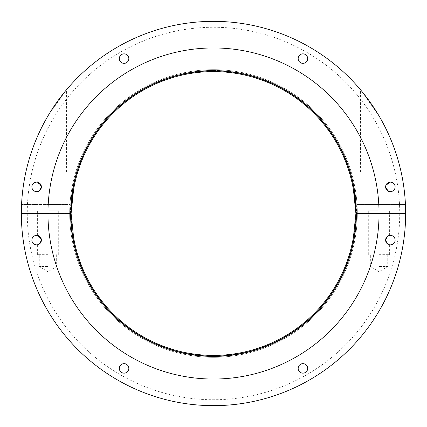 <?xml version="1.0" encoding="UTF-8"?>
<svg xmlns="http://www.w3.org/2000/svg" width="427" height="427" viewBox="0 0 427 427"><rect width="100%" height="100%" fill="white"/><g stroke="black" fill="none" stroke-linecap="round" stroke-linejoin="round"><path stroke-width="0.32" stroke-dasharray="2.13 1.6" d="M379.043 266.496L387.748 266.496L379.043 266.496M379.043 254.673L389.392 254.673L379.043 254.673M379.043 210.212L367.957 210.212L379.043 210.212M361.77 91.282L379.043 115.947A192.15 192.15 0 0 1 401.092 171.9L360.569 171.9L401.092 171.9A192.15 192.15 0 0 0 379.043 115.947L361.221 90.615M379.043 204.512L367.957 204.512L379.043 204.512M385.618 240.107A4.756 4.756 0 0 0 390.369 244.858A4.756 4.756 0 0 0 395.124 240.107A4.756 4.756 0 0 0 390.369 235.352A4.756 4.756 0 0 0 385.618 240.107C387.294 243.913 388.554 245.466 389.392 244.756C388.549 245.461 387.289 243.908 385.618 240.107M298.174 368.394A4.756 4.756 0 0 0 302.93 373.15A4.756 4.756 0 0 0 307.686 368.394A4.756 4.756 0 0 0 302.93 363.644A4.756 4.756 0 0 0 298.174 368.394M119.314 368.394A4.756 4.756 0 0 0 124.07 373.15A4.756 4.756 0 0 0 128.826 368.394A4.756 4.756 0 0 0 124.07 363.644A4.756 4.756 0 0 0 119.314 368.394M31.876 240.107A4.756 4.756 0 0 0 36.631 244.858A4.756 4.756 0 0 0 41.382 240.107C39.706 243.913 38.446 245.466 37.608 244.756C38.451 245.461 39.711 243.908 41.382 240.107A4.756 4.756 0 0 0 36.631 235.352A4.756 4.756 0 0 0 31.876 240.107M390.129 204.512L390.129 191.643L385.698 187.763A4.756 4.756 0 0 0 395.124 186.893A4.756 4.756 0 0 0 385.698 186.028L386.173 184.661M298.174 58.606A4.756 4.756 0 0 0 302.93 63.356A4.756 4.756 0 0 0 307.686 58.606A4.756 4.756 0 0 0 302.93 53.85A4.756 4.756 0 0 0 298.174 58.606M119.314 58.606A4.756 4.756 0 0 0 124.07 63.356A4.756 4.756 0 0 0 128.826 58.606A4.756 4.756 0 0 0 124.07 53.85A4.756 4.756 0 0 0 119.314 58.606M36.871 171.9L47.957 171.9L36.871 171.9L36.871 182.148L41.302 186.028A4.756 4.756 0 0 0 31.876 186.893A4.756 4.756 0 0 0 41.302 187.763L40.827 189.124M37.795 191.504L38.179 191.387M47.957 266.496L39.252 266.496L47.957 266.496M47.957 254.673L37.608 254.673L47.957 254.673M41.328 239.392L41.173 238.704M39.14 236.067L39.866 236.622M47.957 210.212L59.043 210.212L47.957 210.212M47.957 204.512L59.043 204.512L47.957 204.512M379.043 206.124L367.957 206.124L379.043 206.124M47.957 206.124L59.043 206.124L47.957 206.124M356.972 213.5L405.65 213.5A192.15 192.15 0 0 0 405.506 206.124A192.15 192.15 0 0 1 405.65 213.5A192.15 192.15 0 0 0 405.442 204.512A192.15 192.15 0 0 1 405.65 213.5A192.15 192.15 0 0 0 213.5 21.35A192.15 192.15 0 0 0 21.35 213.5A192.15 192.15 0 0 1 21.494 206.124A192.15 192.15 0 0 0 213.5 405.65A192.15 192.15 0 0 0 405.65 213.5A192.15 192.15 0 0 0 213.5 21.35A192.15 192.15 0 0 0 21.35 213.5L70.028 213.5A143.472 143.472 0 0 1 70.215 206.124L69.879 206.124A143.814 143.814 0 0 0 213.5 357.314A143.814 143.814 0 0 0 357.121 206.124L356.785 206.124A143.472 143.472 0 0 1 356.972 213.5L357.314 213.5A143.814 143.814 0 0 0 357.121 206.124L356.785 206.124M355.894 213.5A115.028 115.028 0 0 1 353.433 237.15L355.894 213.5L353.433 189.85A141.919 141.919 0 0 0 73.567 189.85A115.028 115.028 0 0 0 73.567 237.15L71.106 213.5L73.567 189.85A141.919 141.919 0 0 1 353.433 189.85A115.028 115.028 0 0 1 353.433 237.15A141.919 141.919 0 0 1 73.567 237.15A115.028 115.028 0 0 1 71.106 213.5M47.957 213.5A165.543 165.543 0 0 0 213.5 379.043A165.543 165.543 0 0 0 379.043 213.5A165.543 165.543 0 0 0 213.5 47.957A165.543 165.543 0 0 0 47.957 213.5M70.839 213.5A142.661 142.661 0 0 0 213.5 356.161A142.661 142.661 0 0 0 356.161 213.5A142.661 142.661 0 0 0 213.5 70.839A142.661 142.661 0 0 0 70.839 213.5M73.567 237.15A141.919 141.919 0 0 0 353.433 237.15A141.919 141.919 0 0 1 73.567 237.15M70.215 206.124L69.879 206.124A143.814 143.814 0 0 0 213.5 357.314A143.814 143.814 0 0 0 357.314 213.5A143.814 143.814 0 0 0 213.5 69.686A143.814 143.814 0 0 0 69.686 213.5A143.814 143.814 0 0 1 69.969 204.512L21.558 204.512A192.15 192.15 0 0 0 21.35 213.5A192.15 192.15 0 0 1 21.558 204.512L69.969 204.512A143.814 143.814 0 0 1 213.5 69.686A143.814 143.814 0 0 1 357.314 213.5L405.65 213.5A192.15 192.15 0 0 1 213.5 405.65A192.15 192.15 0 0 1 21.35 213.5L69.686 213.5A143.814 143.814 0 0 0 213.5 357.314A143.814 143.814 0 0 0 357.314 213.5M353.433 189.85A141.919 141.919 0 0 0 73.567 189.85M357.031 204.512L405.442 204.512L357.031 204.512A143.814 143.814 0 0 0 213.5 69.686A143.814 143.814 0 0 0 69.969 204.512M65.23 91.282L47.957 115.947L47.957 171.9L25.908 171.9L66.431 171.9L47.957 171.9L59.043 171.9L47.957 171.9L47.957 115.947L65.779 90.615M25.908 171.9A192.15 192.15 0 0 1 47.957 115.947A192.15 192.15 0 0 0 25.908 171.9M385.677 186.124L385.859 185.387M389.958 182.158L390.129 171.9L379.043 171.9L390.129 171.9M389.205 182.286L388.821 182.398M385.672 239.392L385.827 238.704M387.887 236.051L388.527 235.725M387.86 236.067L387.134 236.622M70.028 213.5L69.686 213.5A143.814 143.814 0 0 1 69.879 206.124M70.428 213.5A143.072 143.072 0 0 0 213.5 356.572A143.072 143.072 0 0 0 356.572 213.5A143.072 143.072 0 0 0 213.5 70.428A143.072 143.072 0 0 0 70.428 213.5A143.072 143.072 0 0 0 213.5 356.572A143.072 143.072 0 0 0 356.572 213.5M399.736 213.5A186.236 186.236 0 0 1 213.5 399.736A186.236 186.236 0 0 1 27.264 213.5A186.236 186.236 0 0 1 213.5 27.264A186.236 186.236 0 0 1 399.736 213.5M356.289 204.512A143.072 143.072 0 0 0 213.5 70.428A143.072 143.072 0 0 0 70.711 204.512M379.043 171.9L379.043 115.947L379.043 171.9M387.748 254.673L387.748 266.496L379.043 271.727L370.342 266.496L370.342 254.673M368.698 254.673L368.698 210.212M367.957 204.512L367.957 171.9M56.658 254.673L56.658 266.496L47.957 271.727L39.252 266.496L39.252 254.673M37.608 254.673L37.608 244.756M37.608 235.453L37.608 210.212M36.871 204.512L36.871 191.643M367.957 210.212L367.957 206.124M36.871 210.212L36.871 206.124M59.043 210.212L59.043 206.124M390.129 210.212L390.129 206.124M66.431 171.9L66.431 89.835M59.043 204.512L59.043 171.9M58.302 254.673L58.302 210.212M360.569 171.9L360.569 89.835M389.392 254.673L389.392 244.756M389.392 235.453L389.392 210.212"/><path stroke-width="0.64" d="M387.134 236.622L385.618 240.107A4.756 4.756 0 0 0 390.369 244.858A4.756 4.756 0 0 0 395.124 240.107A4.756 4.756 0 0 0 390.369 235.352A4.756 4.756 0 0 0 385.618 240.107C387.294 243.913 388.554 245.466 389.392 244.756C388.549 245.461 387.289 243.908 385.618 240.107L385.672 239.392M389.002 244.66L389.392 244.756M298.174 368.394A4.756 4.756 0 0 0 302.93 373.15A4.756 4.756 0 0 0 307.686 368.394A4.756 4.756 0 0 0 302.93 363.644A4.756 4.756 0 0 0 298.174 368.394M119.314 368.394A4.756 4.756 0 0 0 124.07 373.15A4.756 4.756 0 0 0 128.826 368.394A4.756 4.756 0 0 0 124.07 363.644A4.756 4.756 0 0 0 119.314 368.394M39.866 236.622L41.382 240.107A4.756 4.756 0 0 0 36.631 235.352A4.756 4.756 0 0 0 31.876 240.107A4.756 4.756 0 0 0 36.631 244.858A4.756 4.756 0 0 0 41.382 240.107C39.706 243.913 38.446 245.466 37.608 244.756C38.451 245.461 39.711 243.908 41.382 240.107L41.328 239.392M385.698 186.028L385.698 187.763C388.132 191.237 389.605 192.534 390.123 191.643C389.024 192.518 387.524 190.933 385.618 186.893A4.756 4.756 0 0 0 390.369 191.648A4.756 4.756 0 0 0 395.124 186.893A4.756 4.756 0 0 0 390.369 182.142A4.756 4.756 0 0 0 385.618 186.893L385.677 186.124M298.174 58.606A4.756 4.756 0 0 0 302.93 63.356A4.756 4.756 0 0 0 307.686 58.606A4.756 4.756 0 0 0 302.93 53.85A4.756 4.756 0 0 0 298.174 58.606M119.314 58.606A4.756 4.756 0 0 0 124.07 63.356A4.756 4.756 0 0 0 128.826 58.606A4.756 4.756 0 0 0 124.07 53.85A4.756 4.756 0 0 0 119.314 58.606M41.302 187.763L41.302 186.028C38.868 182.548 37.395 181.256 36.877 182.148C37.976 181.272 39.476 182.857 41.382 186.893C39.476 190.938 37.971 192.518 36.877 191.643C37.395 192.529 38.873 191.237 41.302 187.763M37.512 191.568L37.795 191.504M38.179 191.387L40.827 189.124M31.876 186.893A4.756 4.756 0 0 0 36.631 191.648A4.756 4.756 0 0 0 41.382 186.893A4.756 4.756 0 0 0 36.631 182.142A4.756 4.756 0 0 0 31.876 186.893M41.173 238.704L37.608 235.453L39.14 236.067M21.35 213.5A192.15 192.15 0 0 0 213.5 405.65A192.15 192.15 0 0 0 405.65 213.5A192.15 192.15 0 0 0 213.5 21.35A192.15 192.15 0 0 0 21.35 213.5M355.894 213.5A115.028 115.028 0 0 0 353.433 189.85L355.894 213.5L353.433 237.15A141.919 141.919 0 0 1 73.567 237.15L71.106 213.5A115.028 115.028 0 0 1 73.567 189.85L71.106 213.5M47.957 213.5A165.543 165.543 0 0 0 213.5 379.043A165.543 165.543 0 0 0 379.043 213.5A165.543 165.543 0 0 0 213.5 47.957A165.543 165.543 0 0 0 47.957 213.5M356.161 213.5A142.661 142.661 0 0 1 213.5 356.161A142.661 142.661 0 0 1 70.839 213.5A142.661 142.661 0 0 1 213.5 70.839A142.661 142.661 0 0 1 356.161 213.5M353.433 189.85A141.919 141.919 0 0 0 73.567 189.85M361.221 90.615L361.77 91.282M65.779 90.615L65.23 91.282M385.859 185.387L389.958 182.158M389.488 182.222L389.205 182.286M388.821 182.398L386.173 184.661M385.827 238.704L387.887 236.051M388.527 235.725L387.86 236.067"/></g></svg>
